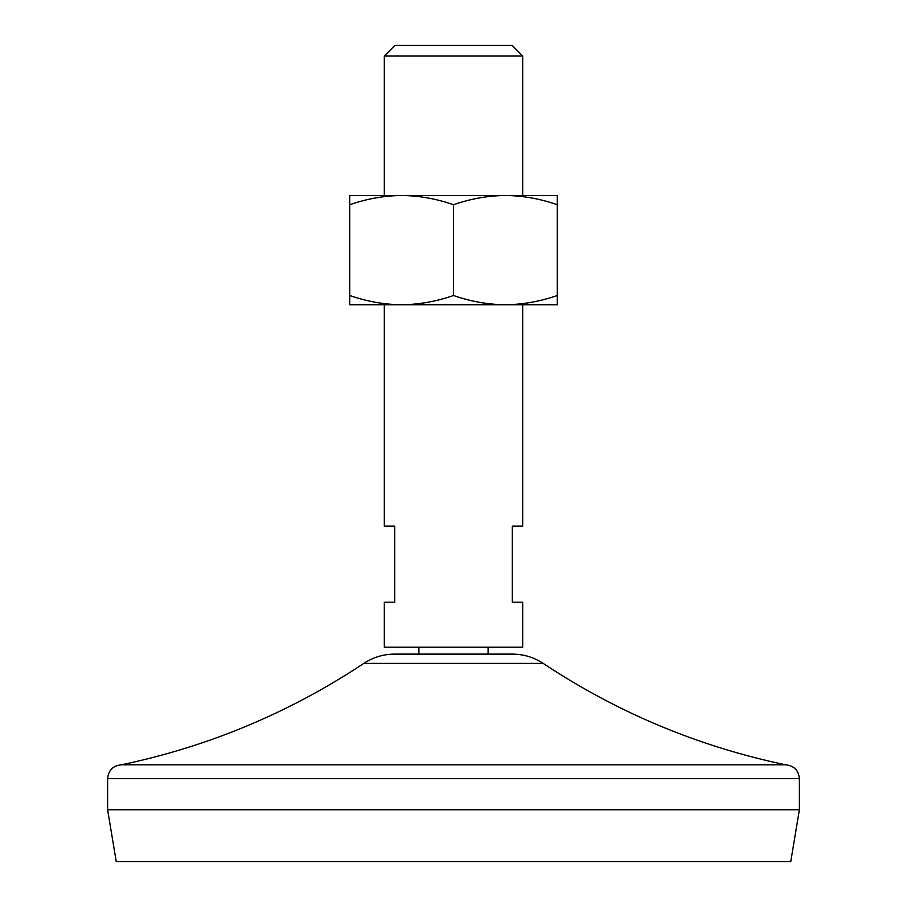 <?xml version="1.0" encoding="UTF-8"?>
<svg xmlns="http://www.w3.org/2000/svg" width="907" height="907" viewBox="0 0 907 907"><rect width="100%" height="100%" fill="white"/><g stroke="black" fill="none" stroke-linecap="round" stroke-linejoin="round"><path stroke-width="1.36" d="M349.728 295.501L349.728 304.763L557.272 304.763L557.272 295.501C540.323 301.43 523.033 304.525 505.38 304.763C487.694 304.514 470.404 301.43 453.5 295.501C436.562 301.43 419.261 304.525 401.62 304.763C383.922 304.514 366.632 301.43 349.728 295.501L349.728 204.733C366.677 198.803 383.967 195.708 401.62 195.47C419.306 195.719 436.596 198.803 453.5 204.733L453.5 295.501M453.5 204.733C470.438 198.803 487.739 195.708 505.38 195.47L557.272 195.47L557.272 295.501M349.728 204.733L349.728 195.47L505.38 195.47C523.078 195.719 540.368 198.803 557.272 204.733M512.512 654.117L394.488 654.117C383.355 654.185 373.14 657.28 363.82 663.391L543.18 663.391C533.86 657.28 523.645 654.185 512.512 654.117M488.091 647.201L488.091 654.117L418.909 654.117L418.909 647.201M522.681 304.763L522.681 526.139L512.296 526.139L512.296 602.237L522.681 602.237L522.681 647.201L384.319 647.201L384.319 602.237L394.704 602.237L394.704 526.139L384.319 526.139L384.319 304.763M522.681 55.962L384.319 55.962L394.93 45.35L512.07 45.35L522.681 55.962L522.681 195.47M107.616 809.77L799.384 809.77L790.745 861.65L116.255 861.65L107.616 809.77L107.616 778.637C108.432 770.236 113.046 765.621 121.447 764.805C208.712 746.472 289.503 712.675 363.82 663.391M799.384 809.77L799.384 778.637C798.568 770.236 793.954 765.621 785.553 764.805L121.447 764.805M799.384 778.637L107.616 778.637M785.553 764.805C698.288 746.472 617.497 712.675 543.18 663.391M384.319 195.47L384.319 55.962"/></g></svg>
